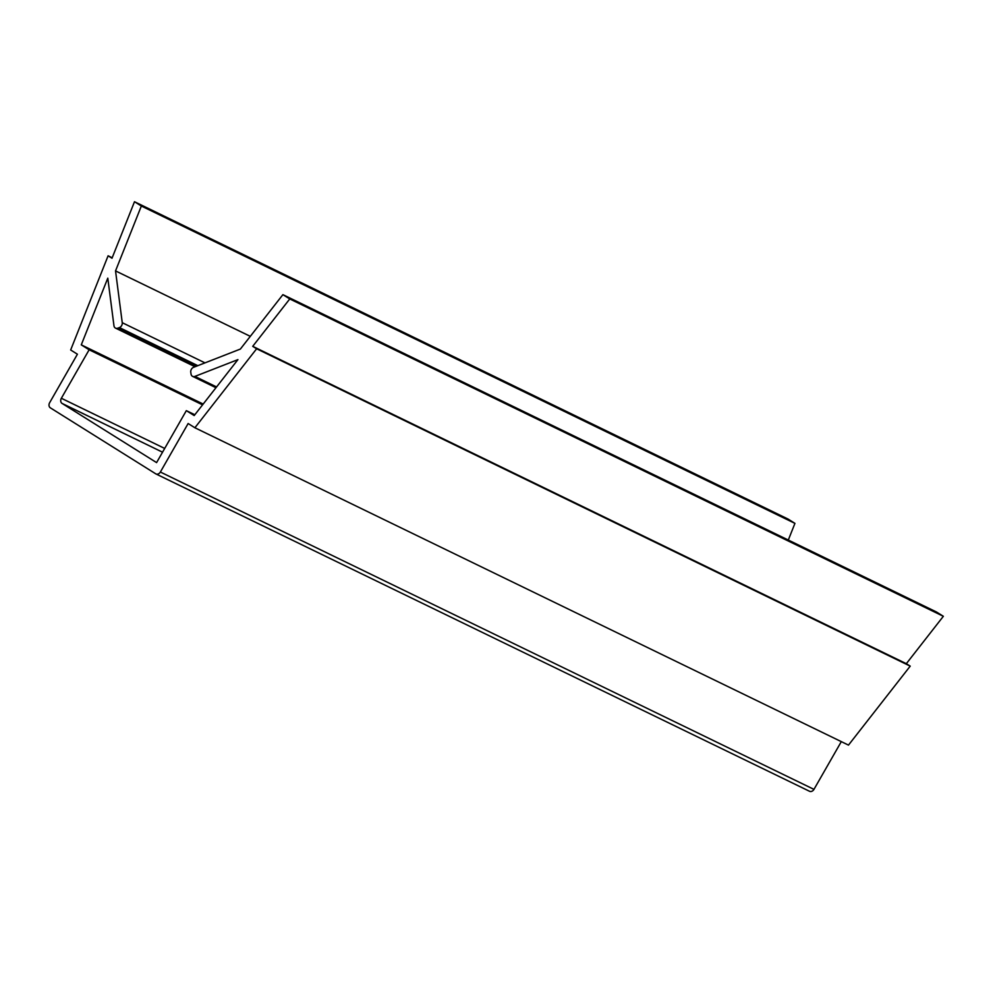 <?xml version="1.0" encoding="UTF-8"?>
<svg xmlns="http://www.w3.org/2000/svg" width="993" height="993" viewBox="0 0 993 993"><rect width="100%" height="100%" fill="white"/><g stroke="black" fill="none" stroke-linecap="round" stroke-linejoin="round"><path stroke-width="1.49" d="M841.307 741.622L813.962 789.373A3.997 3.178 115.9 0 1 809.518 791.272L155.913 473.922A3.997 3.178 -64.1 0 1 155.678 473.785L50.37 407.85A3.997 3.178 -64.1 0 1 49.65 402.699L77.417 354.216L70.664 349.983L108.1 255.797L112.01 258.23L134.489 201.728L141.341 206.023L115.536 270.903L122.251 322.7A3.997 3.178 115.9 0 1 121.63 325.605A3.997 3.178 115.9 0 1 119.408 327.578L117.745 328.186A3.997 3.178 115.9 0 1 115.523 328.124A3.997 3.178 115.9 0 1 113.959 325.741L107.79 278.152L81.277 344.856L203.193 404.064M81.277 344.856L89.134 349.784L61.355 398.267A3.997 3.178 -64.1 0 0 62.075 403.419L156.584 462.601L186.336 410.643L194.194 415.558L237.923 359.627L194.889 376.409A3.997 3.178 115.9 0 1 192.605 376.372A3.997 3.178 115.9 0 1 191.041 374.076L190.768 372.251A3.997 3.178 115.9 0 1 191.376 369.272A3.997 3.178 115.9 0 1 193.536 367.336L240.368 349.064L282.893 294.648L936.486 611.998L943.35 616.293L906.324 663.684L910.221 666.129L848.481 745.11L194.889 427.76L188.136 423.527L160.369 472.023L813.962 789.373M282.893 294.648L289.757 298.943L252.718 346.334L256.628 348.779L910.221 666.129M256.628 348.779L194.889 427.76M252.718 346.334L906.324 663.684M289.757 298.943L943.35 616.293M186.336 410.643L194.827 414.764M89.134 349.784L202.572 404.859M115.536 270.903L250.31 336.354M141.341 206.023L794.934 523.373L788.305 540.043M134.489 201.728L788.082 519.078L794.934 523.373M108.1 255.797L112.197 257.77M155.913 473.922A3.997 3.178 -64.1 0 0 160.369 472.023M122.251 322.7L204.98 362.867M194.889 376.409L216.573 386.947M62.075 403.419L162.542 452.2M61.355 398.267L164.689 448.439M117.745 328.186L196.217 366.293M119.408 327.578L197.83 365.66M215.965 387.717L192.605 376.372M195.062 366.74L115.523 328.124"/></g></svg>
